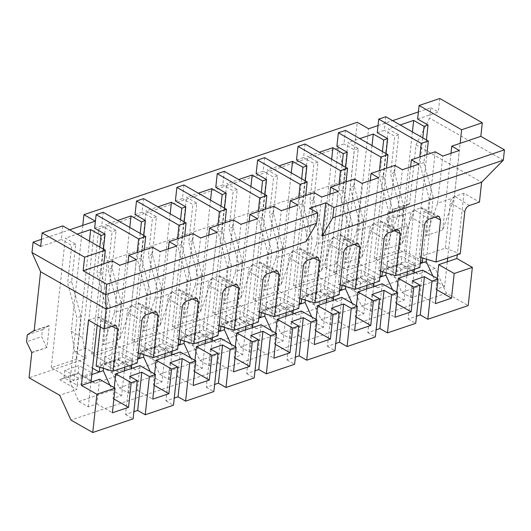 <?xml version="1.0" encoding="UTF-8"?>
<svg xmlns="http://www.w3.org/2000/svg" width="531" height="531" viewBox="0 0 531 531"><rect width="100%" height="100%" fill="white"/><g stroke="black" fill="none" stroke-linecap="round" stroke-linejoin="round"><path stroke-width="0.4" stroke-dasharray="2.65 1.99" d="M97.087 354.801L107.269 261.053L346.677 180.135L336.495 273.883L97.087 354.801L85.75 348.329L98.72 228.921L107.269 261.053M406.879 225.509L402.013 214.869L386.873 219.987L391.739 230.627L407.257 225.728L404.522 250.891L347.393 270.199L355.923 245.375L368.594 128.761M378.032 125.568L392.621 120.637M418.408 111.922L430.767 107.747L429.639 118.108L416.045 144.804L409.613 204.017L394.473 209.134L392.117 230.846L407.257 225.728M305.989 241.605L309.606 208.298M386.873 219.987L387.623 213.084L402.763 207.966L402.013 214.869M402.763 207.966L409.235 203.798L409.613 204.017M416.045 144.804L481.604 182.246M447.679 258.066L454.363 196.536L463.955 193.257L479.447 202.105M463.955 193.257L457.264 254.827M404.522 250.891L435.128 268.367L446.478 293.192L468.203 305.597M41.431 239.342L69.641 229.81M95.275 221.142L82.604 337.756L86.188 358.491L29.059 377.8M34.15 330.919L49.29 325.808L46.934 347.513L31.794 352.63M401.005 268.679L387.776 261.126L401.907 256.354L415.136 263.907L401.005 268.679L399.803 280.308L377.594 287.815L360.595 278.105L342.429 284.244L359.427 293.955L337.225 301.462L320.22 291.751L302.053 297.891L319.058 307.602L296.856 315.109L279.85 305.398L261.683 311.538L278.682 321.248L256.48 328.755L239.474 319.045L221.308 325.184L238.313 334.895L216.11 342.395L199.105 332.691L180.938 338.831L197.944 348.542L175.734 356.042L158.729 346.331L140.562 352.478L157.568 362.188L135.365 369.689L118.36 359.978L100.193 366.118L117.198 375.829L94.989 383.336L77.984 373.625L59.817 379.765L76.822 389.475L59.664 395.276M420.273 263.542L396.903 271.441L374.229 258.491L399.584 249.922L420.459 261.843M377.262 132.704L384.325 130.314L385.798 116.747M422.55 270.113L419.868 294.785L411.293 297.685L401.841 292.289L392.927 272.781L396.903 271.441L403.879 207.249L399.903 208.59L390.63 173.849L394.719 136.248L384.325 130.314M392.927 272.781L399.903 208.59M426.486 259.201L433.21 197.333L429.227 198.674L422.776 258.099M422.795 137.874L419.961 163.933L429.227 198.674M399.584 249.922L412.401 131.934M403.879 207.249L394.606 172.502L398.695 134.901L388.3 128.967L400.175 124.958M374.229 258.491L388.3 128.967M407.304 271.713L413.988 210.183L421.056 207.794L422.689 207.993L424.057 211.497L419.112 257.017L445.356 248.143L450.301 202.63C450.773 199.862 452.127 197.831 454.363 196.536L460.145 143.33M414.372 269.323L426.838 154.587M426.101 235.638L442.655 230.042L454.204 197.598L437.65 203.194L426.101 235.638L435.214 151.76M442.655 230.042L450.992 153.293M437.199 278.476L436.017 289.322L444.6 286.421L447.275 261.756M411.293 297.685L413.968 273.014M435.128 268.367L417.97 274.169L400.965 264.458L382.798 270.598L399.803 280.308M82.776 225.37L71.267 331.284L74.851 352.013L86.188 358.491M74.851 352.013L85.75 348.329M346.677 180.135L338.128 148.003L325.158 267.412L336.495 273.883M325.158 267.412L336.057 263.728L347.393 270.199M417.632 119.057L438.321 112.061L430.767 107.747M439.794 98.494L438.321 112.061M360.629 282.326L347.407 274.773L361.538 270L374.76 277.547L360.629 282.326L359.427 293.955M379.897 277.189L356.533 285.087L333.86 272.137L359.215 263.568L380.083 275.489M336.886 146.35L343.955 143.961L345.429 130.394M382.181 283.76L379.499 308.431L370.917 311.325L361.472 305.936L352.551 286.428L356.533 285.087L363.503 220.889L359.527 222.237L350.261 187.489L354.343 149.895L343.955 143.961M352.551 286.428L359.527 222.237M386.117 272.848L392.834 210.98L388.858 212.32L382.4 271.746M382.42 151.514L379.592 177.58L388.858 212.32M359.215 263.568L372.032 145.58M363.503 220.889L354.237 186.149L358.319 148.547L347.931 142.613L359.806 138.604M333.86 272.137L347.931 142.613M366.934 285.359L373.618 223.83L380.681 221.44L382.32 221.639L383.681 225.144L378.736 270.657L404.98 261.79L409.925 216.27C410.397 213.508 411.751 211.477 413.988 210.183L419.769 156.977M373.997 282.97L386.462 168.234M385.725 249.285L402.279 243.689L413.828 211.245L397.281 216.84L385.725 249.285L394.838 165.406M402.279 243.689L410.616 166.94M396.823 292.123L395.648 302.969L404.224 300.068L406.905 275.397M370.917 311.325L373.598 286.66M320.259 295.973L307.031 288.419L321.162 283.64L334.391 291.194L320.259 295.973L319.058 307.602M339.528 290.835L316.157 298.734L293.484 285.784L318.839 277.215L339.714 289.136M296.517 159.99L303.579 157.607L305.053 144.034M341.805 297.406L339.123 322.071L330.547 324.972L321.102 319.582L312.182 300.075L316.157 298.734L323.133 234.536L319.158 235.883L309.885 201.136L313.974 163.541L303.579 157.607M312.182 300.075L319.158 235.883M345.741 286.494L352.465 224.626L348.489 225.967L342.03 285.393M342.05 165.161L339.216 191.226L348.489 225.967M318.839 277.215L331.656 159.227M323.133 234.536L313.861 199.795L317.95 162.194L307.555 156.26L319.43 152.244M293.484 285.784L307.555 156.26M326.558 299.006L333.242 237.476L340.311 235.087L341.951 235.286L343.311 238.791L338.366 284.304L364.611 275.436L369.556 229.916C370.027 227.155 371.381 225.124 373.618 223.83L379.399 170.624M333.627 296.617L346.093 181.881M345.356 262.931L361.91 257.336L373.459 224.892L356.905 230.487L345.356 262.931L354.469 179.053M361.91 257.336L370.246 180.586M356.454 305.77L355.272 316.615L363.854 313.715L366.536 289.043M330.547 324.972L333.229 300.3M279.883 309.619L266.662 302.066L280.793 297.287L294.015 304.84L279.883 309.619L278.682 321.248M299.159 304.482L275.788 312.381L253.114 299.431L278.47 290.862L299.338 302.783M256.141 173.637L263.21 171.254L264.684 157.68M301.435 311.047L298.754 335.718L290.172 338.619L280.726 333.222L271.812 313.721L275.788 312.381L282.757 248.183L278.782 249.53L269.516 214.783L273.598 177.188L263.21 171.254M271.812 313.721L278.782 249.53M305.371 300.134L312.089 238.273L308.113 239.614L301.661 299.039M301.674 178.808L298.847 204.873L308.113 239.614M278.47 290.862L291.287 172.874M282.757 248.183L273.492 213.442L277.574 175.841L267.186 169.907L279.06 165.891M253.114 299.431L267.186 169.907M286.189 312.653L292.873 251.123L299.935 248.734L301.575 248.933L302.942 252.431L297.997 297.951L324.235 289.083L329.18 243.563C329.651 240.802 331.005 238.771 333.242 237.476L339.024 184.27M293.251 310.263L305.717 195.527M304.986 276.578L321.534 270.983L333.09 238.538L316.536 244.134L304.986 276.578L314.093 192.693M321.534 270.983L329.87 194.233M316.078 319.416L314.903 330.262L323.479 327.361L326.16 302.69M290.172 338.619L292.853 313.947M239.514 323.266L226.286 315.713L240.417 310.934L253.645 318.487L239.514 323.266L238.313 334.895M258.783 318.122L235.412 326.021L212.739 313.078L238.094 304.509L258.969 316.423M215.772 187.284L222.834 184.894L224.308 171.327M261.06 324.693L258.378 349.365L249.802 352.265L240.357 346.869L231.436 327.368L235.412 326.021L242.388 261.829L238.412 263.177L229.14 228.43L233.228 190.835L222.834 184.894M231.436 327.368L238.412 263.177M264.996 313.781L271.719 251.913L267.743 253.26L261.285 312.686M261.305 192.454L258.471 218.52L267.743 253.26M238.094 304.509L250.911 186.52M242.388 261.829L233.122 227.089L237.204 189.487L226.81 183.553L238.691 179.538M212.739 313.078L226.81 183.553M245.82 326.299L252.504 264.77L259.566 262.38L261.206 262.579L262.566 266.077L257.621 311.597L283.866 302.73L288.811 257.21C289.282 254.449 290.636 252.417 292.873 251.123L298.654 197.917M252.882 323.91L265.347 209.174M264.611 290.225L281.164 284.629L292.714 252.185L276.16 257.781L264.611 290.225L273.724 206.34M281.164 284.629L289.501 207.88M275.708 333.056L274.527 343.909L283.109 341.008L285.791 316.337M249.802 352.265L252.484 327.594M199.145 336.913L185.916 329.359L200.048 324.58L213.27 332.134L199.145 336.913L197.944 348.542M218.414 331.769L195.043 339.667L172.369 326.724L197.724 318.155L218.593 330.07M175.396 200.93L182.465 198.541L183.938 184.974M220.69 338.34L218.009 363.012L209.426 365.912L199.981 360.516L191.067 341.015L195.043 339.667L202.012 275.476L198.036 276.817L188.77 242.076L192.853 204.475L182.465 198.541M191.067 341.015L198.036 276.817M224.626 327.428L231.343 265.56L227.368 266.907L220.916 326.333M220.929 206.101L218.102 232.16L227.368 266.907M197.724 318.155L210.541 200.167M202.012 275.476L192.746 240.729L196.828 203.134L186.441 197.2L198.315 193.184M172.369 326.724L186.441 197.2M205.444 339.946L212.128 278.417L219.197 276.027L220.83 276.226L222.197 279.724L217.252 325.244L243.49 316.376L248.435 270.856C248.906 268.089 250.267 266.064 252.504 264.77L258.278 211.564M212.513 337.557L224.971 222.821M224.241 303.871L240.789 298.276L252.344 265.832L235.791 271.427L224.241 303.871L233.348 219.987M240.789 298.276L249.132 221.527M235.333 346.703L234.158 357.555L242.733 354.655L245.415 329.983M209.426 365.912L212.108 341.241M158.769 350.553L145.547 343.006L159.672 338.227L172.9 345.781L158.769 350.553L157.568 362.188M178.038 345.415L154.667 353.314L132 340.371L157.349 331.795L178.224 343.716M135.027 214.577L142.089 212.188L143.562 198.621M180.314 351.987L177.633 376.658L169.057 379.559L159.612 374.163L150.691 354.662L154.667 353.314L161.643 289.123L157.667 290.464L148.401 255.723L152.483 218.122L142.089 212.188M150.691 354.662L157.667 290.464M184.25 341.075L190.974 279.206L186.998 280.554L180.54 339.973M180.56 219.748L177.726 245.807L186.998 280.554M157.349 331.795L170.166 213.814M161.643 289.123L152.377 254.376L156.459 216.781L146.065 210.847L157.946 206.831M132 340.371L146.065 210.847M165.075 353.586L171.759 292.057L178.821 289.674L180.46 289.873L181.821 293.371L176.876 338.891L203.121 330.023L208.066 284.503C208.537 281.735 209.891 279.711 212.128 278.417L217.909 225.21M172.137 351.203L184.602 236.468M183.865 317.518L200.419 311.923L211.969 279.479L195.415 285.074L183.865 317.518L192.979 233.633M200.419 311.923L208.756 235.173M194.963 360.35L193.782 371.202L202.364 368.302L205.046 343.63M169.057 379.559L171.739 354.887M118.4 364.2L105.171 356.646L119.302 351.874L132.531 359.427L118.4 364.2L117.198 375.829M137.668 359.062L114.298 366.961L91.624 354.011L116.979 345.442L137.854 357.363M94.651 228.224L101.72 225.834L103.193 212.267M139.945 365.633L137.263 390.305L128.688 393.205L119.236 387.809L110.322 368.308L114.298 366.961L121.274 302.77L117.291 304.11L108.025 269.37L112.107 231.768L101.72 225.834M110.322 368.308L117.291 304.11M143.881 354.721L150.598 292.853L146.622 294.201L140.171 353.619M140.191 233.394L137.356 259.453L146.622 294.201M116.979 345.442L129.796 227.46M121.274 302.77L112.001 268.022L116.09 230.427L105.696 224.494L117.57 220.478M91.624 354.011L105.696 224.494M124.699 367.233L131.383 305.703L138.452 303.314L140.084 303.513L141.452 307.018L136.507 352.538L162.745 343.663L167.69 298.15C168.168 295.382 169.522 293.351 171.759 292.057L177.533 238.85M131.768 364.85L144.226 250.114M143.496 331.158L160.05 325.569L171.599 293.125L155.045 298.714L143.496 331.158L152.609 247.28M160.05 325.569L168.387 248.82M154.594 373.997L153.413 384.842L161.995 381.948L164.67 357.277M128.688 393.205L131.363 368.534M91.976 373.134L78.024 377.846L64.802 370.293L78.933 365.52L91.989 372.981M91.823 374.561L73.922 380.608L51.255 367.658L76.603 359.089L92.513 368.175M40.655 246.477L61.344 239.481L62.824 225.914M99.569 379.28L96.894 403.952L88.312 406.852L78.867 401.456L69.946 381.948L73.922 380.608L80.898 316.416L76.922 317.757L67.656 283.016L71.738 245.415L61.344 239.481M69.946 381.948L76.922 317.757M103.505 368.368L110.229 306.5L106.253 307.841L99.795 367.266M99.815 247.041L96.987 273.1L106.253 307.841M76.603 359.089L89.427 241.107M80.898 316.416L71.632 281.669L75.714 244.074L65.326 238.134L77.201 234.125M51.255 367.658L65.326 238.134M88.491 320.166L97.571 317.093L99.715 317.16L101.076 320.664L100.392 326.963M97.193 325.131L103.857 263.754M103.12 344.805L119.674 339.209L131.223 306.765L114.669 312.361L103.12 344.805L112.233 260.927M119.674 339.209L128.011 262.46M96.131 366.184L122.376 357.31L127.321 311.797C127.792 309.029 129.146 306.998 131.383 305.703L137.164 252.497M114.218 387.643L113.043 398.489L121.619 395.588L124.3 370.923M88.312 406.852L90.993 382.181M412.315 280.786L408.166 319.025L416.496 316.21M408.166 319.025L415.72 323.339M371.946 294.433L367.791 332.671L376.121 329.851M367.791 332.671L375.351 336.986M331.57 308.073L327.421 346.318L335.751 343.497M327.421 346.318L334.975 350.633M291.2 321.72L287.045 359.958L295.375 357.144M287.045 359.958L294.605 364.279M250.831 335.366L246.676 373.605L255.006 370.791M246.676 373.605L254.23 377.926M210.455 349.013L206.3 387.252L214.637 384.437M206.3 387.252L213.86 391.566M170.086 362.66L165.931 400.898L174.261 398.084M165.931 400.898L173.484 405.213M129.71 376.306L125.555 414.545L133.892 411.731M125.555 414.545L133.115 418.859M446.478 293.192L71.015 420.101M94.989 383.336L91.352 380.475L77.221 385.247L76.822 389.475M135.365 369.689L131.721 366.828L117.597 371.6L104.368 364.047L105.171 356.646M175.734 356.042L172.097 353.181L157.966 357.954L144.737 350.407L145.547 343.006M216.11 342.395L212.466 339.535L198.335 344.314L185.113 336.76L185.916 329.359M256.48 328.755L252.842 325.888L238.711 330.667L225.483 323.113L226.286 315.713M296.856 315.109L293.212 312.241L279.08 317.02L265.858 309.467L266.662 302.066M337.225 301.462L333.587 298.595L319.456 303.374L306.228 295.82L307.031 288.419M377.594 287.815L373.957 284.955L359.826 289.727L346.604 282.173L347.407 274.773M417.97 274.169L414.333 271.308L400.201 276.08L386.973 268.527L387.776 261.126M503.322 160.189L429.639 118.108M75.714 244.074L71.738 245.415M116.09 230.427L112.107 231.768M156.459 216.781L152.483 218.122M196.828 203.134L192.853 204.475M237.204 189.487L233.228 190.835M277.574 175.841L273.598 177.188M317.95 162.194L313.974 163.541M358.319 148.547L354.343 149.895M398.695 134.901L394.719 136.248M131.223 306.765L136.348 259.646M114.669 312.361L119.794 265.241M110.229 306.5L100.963 271.759L103.419 249.099M121.619 395.588L112.174 390.199L109.871 385.161M64.802 370.293L63.999 377.694L77.221 385.247L78.024 377.846M59.817 379.765L63.999 377.694L78.123 372.921L78.933 365.52M77.984 373.625L78.123 372.921L91.352 380.475L92.155 373.074M113.043 398.489L113.886 398.973M112.174 390.199L78.867 401.456M96.894 403.952L112.386 412.799M71.632 281.669L67.656 283.016M100.963 271.759L96.987 273.1M122.376 357.31L137.237 362.998M171.599 293.125L176.717 245.999M155.045 298.714L160.163 251.594M150.598 292.853L141.332 258.112L143.795 235.452M161.995 381.948L152.543 376.552L150.24 371.514M100.193 366.118L104.368 364.047L118.499 359.275L119.302 351.874M118.36 359.978L118.499 359.275L131.721 366.828L132.531 359.427M153.413 384.842L154.255 385.327M152.543 376.552L119.236 387.809M137.263 390.305L152.755 399.153M112.001 268.022L108.025 269.37M141.332 258.112L137.356 259.453M138.319 353.075L136.507 352.538M162.745 343.663L177.613 349.352M211.969 279.479L217.086 232.352M195.415 285.074L200.539 237.948M190.974 279.206L181.708 244.466L184.164 221.805M202.364 368.302L192.919 362.905L190.616 357.867M140.562 352.478L144.737 350.407L158.869 345.628L159.672 338.227M158.729 346.331L158.869 345.628L172.097 353.181L172.9 345.781M193.782 371.202L194.631 371.68M192.919 362.905L159.612 374.163M177.633 376.658L193.131 385.506M152.377 254.376L148.401 255.723M181.708 244.466L177.726 245.807M178.688 339.428L176.876 338.891M203.121 330.023L217.982 335.705M252.344 265.832L257.462 218.706M235.791 271.427L240.908 224.301M231.343 265.56L222.077 230.819L224.54 208.159M242.733 354.655L233.288 349.259L230.985 344.221M180.938 338.831L185.113 336.76L199.244 331.981L200.048 324.58M199.105 332.691L199.244 331.981L212.466 339.535L213.27 332.134M234.158 357.555L235.001 358.033M233.288 349.259L199.981 360.516M218.009 363.012L233.501 371.859M192.746 240.729L188.77 242.076M222.077 230.819L218.102 232.16M219.064 325.782L217.252 325.244M243.49 316.376L258.358 322.058M292.714 252.185L297.831 205.066M276.16 257.781L281.284 210.661M271.719 251.913L262.447 217.172L264.909 194.512M283.109 341.008L273.664 335.612L271.361 330.574M221.308 325.184L225.483 323.113L239.614 318.334L240.417 310.934M239.474 319.045L239.614 318.334L252.842 325.888L253.645 318.487M274.527 343.909L275.377 344.393M273.664 335.612L240.357 346.869M258.378 349.365L273.87 358.213M233.122 227.089L229.14 228.43M262.447 217.172L258.471 218.52M259.433 312.135L257.621 311.597M283.866 302.73L298.727 308.411M333.09 238.538L338.207 191.419M316.536 244.134L321.653 197.014M312.089 238.273L302.823 203.526L305.285 180.865M323.479 327.361L314.033 321.965L311.73 316.927M261.683 311.538L265.858 309.467L279.99 304.688L280.793 297.287M279.85 305.398L279.99 304.688L293.212 312.241L294.015 304.84M314.903 330.262L315.746 330.747M314.033 321.965L280.726 333.222M298.754 335.718L314.246 344.566M273.492 213.442L269.516 214.783M302.823 203.526L298.847 204.873M299.809 298.488L297.997 297.951M324.235 289.083L339.103 294.765M373.459 224.892L378.576 177.772M356.905 230.487L362.023 183.368M352.465 224.626L343.192 189.879L345.654 167.225M363.854 313.715L354.409 308.319L352.106 303.287M302.053 297.891L306.228 295.82L320.359 291.048L321.162 283.64M320.22 291.751L320.359 291.048L333.587 298.595L334.391 291.194M355.272 316.615L356.122 317.1M354.409 308.319L321.102 319.582M339.123 322.071L354.615 330.919M313.861 199.795L309.885 201.136M343.192 189.879L339.216 191.226M340.179 284.842L338.366 284.304M364.611 275.436L379.473 281.125M413.828 211.245L418.952 164.125M397.281 216.84L402.398 169.721M392.834 210.98L383.568 176.232L386.03 153.578M404.224 300.068L394.779 294.678L392.475 289.641M342.429 284.244L346.604 282.173L360.735 277.401L361.538 270M360.595 278.105L360.735 277.401L373.957 284.955L374.76 277.547M395.648 302.969L396.491 303.453M394.779 294.678L361.472 305.936M379.499 308.431L394.991 317.272M354.237 186.149L350.261 187.489M383.568 176.232L379.592 177.58M380.548 271.195L378.736 270.657M404.98 261.79L419.842 267.478M454.204 197.598L459.322 150.479M437.65 203.194L442.768 156.074M433.21 197.333L423.937 162.586L426.4 139.932M444.6 286.421L435.148 281.032L432.845 275.994M382.798 270.598L386.973 268.527L401.104 263.754L401.907 256.354M400.965 264.458L401.104 263.754L414.333 271.308L415.136 263.907M436.017 289.322L436.867 289.807M435.148 281.032L401.841 292.289M419.868 294.785L435.36 303.632M394.606 172.502L390.63 173.849M423.937 162.586L419.961 163.933M420.924 257.548L419.112 257.017M445.356 248.143L460.218 253.831M31.415 352.418L46.934 347.513M46.555 347.301L41.69 336.661L26.55 341.778M27.3 334.869L42.44 329.751L41.69 336.661M42.44 329.751L48.912 325.589L49.29 325.808M48.912 325.589L34.19 330.567M71.267 331.284L82.604 337.756M338.128 148.003L98.72 228.921M336.057 263.728L344.586 238.904L357.257 122.289M391.739 230.627L392.117 230.846M409.235 203.798L394.095 208.915L394.473 209.134M394.095 208.915L387.623 213.084M344.586 238.904L355.923 245.375M97.571 317.093L114.072 325.603M137.941 303.453L154.441 311.956M146.383 314.684L131.9 305.491M101.076 320.664L112.008 326.299M141.804 320.983L127.321 311.797M178.316 289.807L194.817 298.309M186.759 301.037L172.27 291.844M141.452 307.018L152.384 312.653M182.173 307.336L167.69 298.15M218.686 276.16L235.187 284.662M227.129 287.39L212.646 278.198M181.821 293.371L192.753 299.006M222.549 293.689L208.066 284.503M259.062 262.513L275.562 271.016M267.498 273.744L253.015 264.557M222.197 279.724L233.129 285.359M262.918 280.043L248.435 270.856M299.431 248.866L315.932 257.376M307.874 260.097L293.391 250.911M262.566 266.077L273.498 271.713M303.294 266.396L288.811 257.21M339.8 235.22L356.308 243.729M348.243 246.45L333.76 237.264M302.942 252.431L313.874 258.073M343.663 252.756L329.18 243.563M380.176 221.573L396.677 230.082M388.619 232.804L374.136 223.617M343.311 238.791L354.243 244.426M384.039 239.109L369.556 229.916M420.545 207.926L437.046 216.436M428.988 219.157L414.505 209.971M383.681 225.144L394.619 230.779M424.408 225.463L409.925 216.27M469.364 205.517L454.881 196.324M424.057 211.497L434.989 217.133M464.784 211.816L450.301 202.63M116.17 325.642L99.675 317.146M156.545 312.002L140.051 303.5M196.915 298.356L180.421 289.853M237.291 284.709L220.796 276.206M277.66 271.062L261.166 262.56M318.036 257.416L301.542 248.913M358.405 243.769L341.911 235.266M398.781 230.122L382.28 221.619M439.15 216.475L422.656 207.979"/><path stroke-width="0.8" d="M332.751 217.843L333.88 207.482L504.45 149.828L503.322 160.189L481.604 182.246L322.138 236.149L332.751 217.843L503.322 160.189M317.73 212.938L106.784 284.238L105.656 294.599L316.602 223.299L317.73 212.938L309.606 208.298L325.755 202.842L333.88 207.482M504.45 149.828L480.834 136.341L482.307 122.767L461.618 129.763L419.105 105.49L439.794 98.494L482.307 122.767M450.992 153.293L451.768 146.164L480.834 136.341M451.768 146.164L459.322 150.479L442.768 156.074L435.214 151.76L426.838 154.587L428.311 141.02L385.798 116.747L378.736 119.13L421.242 143.41L428.311 141.02M410.616 166.94L411.392 159.811L426.838 154.587M411.392 159.811L418.952 164.125L402.398 169.721L394.838 165.406L386.462 168.234L387.935 154.667L345.429 130.394L338.36 132.777L380.873 157.057L387.935 154.667M370.246 180.586L371.023 173.458L386.462 168.234M371.023 173.458L378.576 177.772L362.023 183.368L354.469 179.053L346.093 181.881L347.566 168.314L305.053 144.034L297.991 146.423L340.497 170.703L347.566 168.314M329.87 194.233L330.647 187.104L346.093 181.881M330.647 187.104L338.207 191.419L321.653 197.014L314.093 192.693L305.717 195.527L307.19 181.96L264.684 157.68L257.615 160.07L300.128 184.35L307.19 181.96M289.501 207.88L290.278 200.745L305.717 195.527M290.278 200.745L297.831 205.066L281.284 210.661L273.724 206.34L265.347 209.174L266.821 195.607L224.308 171.327L217.245 173.717L259.752 197.99L266.821 195.607M249.132 221.527L249.902 214.391L265.347 209.174M249.902 214.391L257.462 218.706L240.908 224.301L233.348 219.987L224.971 222.821L226.445 209.247L183.938 184.974L176.869 187.363L219.383 211.637L226.445 209.247M208.756 235.173L209.533 228.038L224.971 222.821M209.533 228.038L217.086 232.352L200.539 237.948L192.979 233.633L184.602 236.468L186.076 222.894L143.562 198.621L136.5 201.01L179.013 225.283L186.076 222.894M168.387 248.82L169.157 241.685L184.602 236.468M169.157 241.685L176.717 245.999L160.163 251.594L152.609 247.28L144.226 250.114L145.706 236.541L103.193 212.267L96.131 214.657L138.637 238.93L145.706 236.541M128.011 262.46L128.787 255.331L144.226 250.114M128.787 255.331L136.348 259.646L119.794 265.241L112.233 260.927L103.857 263.754L105.33 250.187L62.824 225.914L42.128 232.903L84.641 257.183L105.33 250.187M106.784 284.238L83.168 270.75L103.857 263.754M316.602 223.299L305.989 241.605L106.14 309.148L105.656 294.599L31.973 252.524L40.582 271.713L106.14 309.148L103.983 329.014L114.072 325.603L116.216 325.669L117.577 329.167L113.017 371.182L137.237 362.998L141.804 320.983C142.374 317.91 143.901 315.806 146.383 314.684L154.441 311.956L156.585 312.022L157.953 315.527L153.386 357.536L177.613 349.352L182.173 307.336C182.744 304.263 184.27 302.159 186.759 301.037L194.817 298.309L196.961 298.376L198.322 301.88L193.762 343.896L217.982 335.705L222.549 293.689C223.12 290.616 224.646 288.519 227.129 287.39L235.187 284.662L237.33 284.729L238.698 288.233L234.131 330.249L258.358 322.058L262.918 280.043C263.489 276.97 265.015 274.872 267.498 273.744L275.562 271.016L277.706 271.082L279.067 274.587L274.507 316.602L298.727 308.411L303.294 266.396C303.865 263.323 305.391 261.225 307.874 260.097L315.932 257.376L318.076 257.442L319.443 260.94L314.876 302.955L339.103 294.765L343.663 252.756C344.234 249.676 345.761 247.579 348.243 246.45L356.308 243.729L358.452 243.795L359.812 247.293L355.252 289.309L379.473 281.125L384.039 239.109C384.603 236.036 386.137 233.932 388.619 232.804L396.677 230.082L398.821 230.149L400.188 233.647L395.622 275.662L419.842 267.478L424.408 225.463C424.979 222.389 426.506 220.285 428.988 219.157L437.046 216.436L439.197 216.502L440.557 220L435.991 262.015L460.218 253.831L464.784 211.816C465.348 208.743 466.875 206.639 469.364 205.517L479.447 202.105L481.604 182.246M415.72 323.339L387.457 332.891L391.612 294.652L397.673 292.608L394.991 317.272L411.14 311.816L413.822 287.145L419.875 285.101L415.72 323.339M375.351 336.986L347.088 346.537L351.243 308.299L357.297 306.248L354.615 330.919L370.764 325.463L373.446 300.792L379.506 298.747L375.351 336.986M334.975 350.633L306.712 360.184L310.867 321.945L316.927 319.894L314.246 344.566L330.395 339.11L333.076 314.438L339.13 312.394L334.975 350.633M294.605 364.279L266.343 373.831L270.498 335.592L276.551 333.541L273.87 358.213L290.019 352.757L292.7 328.085L298.761 326.034L294.605 364.279M254.23 377.926L225.974 387.477L230.122 349.232L236.182 347.188L233.501 371.859L249.65 366.403L252.331 341.732L258.385 339.681L254.23 377.926M213.86 391.566L185.598 401.124L189.753 362.879L195.806 360.834L193.131 385.506L209.28 380.05L211.955 355.378L218.015 353.327L213.86 391.566M173.484 405.213L145.228 414.764L149.384 376.525L155.437 374.481L152.755 399.153L168.904 393.69L171.586 369.018L177.639 366.974L173.484 405.213M133.115 418.859L92.746 432.506L96.894 394.267L115.061 388.128L112.386 412.799L128.535 407.337L131.21 382.665L137.27 380.621L133.115 418.859M69.641 229.81L95.275 221.142L83.938 214.67L357.257 122.289L368.594 128.761L378.032 125.568M392.621 120.637L418.408 111.922M438.042 278.961L431.988 281.005L427.833 319.244L468.203 305.597L472.358 267.358L454.191 273.498L451.509 298.17L435.36 303.632L438.042 278.961L422.55 270.113L398.323 278.297L396.823 292.123M322.138 236.149L325.755 202.842M457.264 254.827L456.866 258.511L472.358 267.358M31.973 252.524L33.101 242.156L41.431 239.342M92.746 432.506L71.015 420.101L59.664 395.276L29.059 377.8L31.794 352.63L26.55 341.778L27.3 334.869L33.772 330.707L34.15 330.919L40.582 271.713M115.061 388.128L99.569 379.28L81.402 385.42L96.894 394.267M81.402 385.42L88.491 320.166L103.983 329.014M420.459 261.843L422.258 262.872L420.273 263.542M386.03 153.578L387.65 138.637L377.262 132.704L378.736 119.13M432.845 275.994L426.234 261.524L422.258 262.872L422.776 258.099M426.234 261.524L426.486 259.201M412.401 131.934L413.656 120.398L424.05 126.332L422.795 137.874M456.866 258.511L438.699 264.65L437.199 278.476M426.4 139.932L428.026 124.991L417.632 119.057L419.105 105.49M421.242 143.41L419.769 156.977M380.083 275.489L381.882 276.518L379.897 277.189M345.654 167.225L347.281 152.284L336.886 146.35L338.36 132.777M392.475 289.641L385.864 275.171L381.882 276.518L382.4 271.746M385.864 275.171L386.117 272.848M372.032 145.58L373.286 134.044L383.674 139.978L382.42 151.514M397.673 292.608L382.181 283.76L357.954 291.944L356.454 305.77M380.873 157.057L379.399 170.624M339.714 289.136L341.513 290.165L339.528 290.835M305.285 180.865L306.905 165.931L296.517 159.99L297.991 146.423M352.106 303.287L345.489 288.818L341.513 290.165L342.03 285.393M345.489 288.818L345.741 286.494M331.656 159.227L332.91 147.691L343.305 153.625L342.05 165.161M357.297 306.248L341.805 297.406L317.584 305.59L316.078 319.416M340.497 170.703L339.024 184.27M299.338 302.783L301.137 303.805L299.159 304.482M264.909 194.512L266.535 179.571L256.141 173.637L257.615 160.07M311.73 316.927L305.119 302.464L301.137 303.805L301.661 299.039M305.119 302.464L305.371 300.134M291.287 172.874L292.541 161.338L302.929 167.272L301.674 178.808M316.927 319.894L301.435 311.047L277.209 319.237L275.708 333.056M300.128 184.35L298.654 197.917M258.969 316.423L260.767 317.452L258.783 318.122M224.54 208.159L226.16 193.218L215.772 187.284L217.245 173.717M271.361 330.574L264.743 316.111L260.767 317.452L261.285 312.686M264.743 316.111L264.996 313.781M250.911 186.52L252.165 174.984L262.56 180.918L261.305 192.454M276.551 333.541L261.06 324.693L236.839 332.884L235.333 346.703M259.752 197.99L258.278 211.564M218.593 330.07L220.398 331.098L218.414 331.769M184.164 221.805L185.79 206.864L175.396 200.93L176.869 187.363M230.985 344.221L224.374 329.758L220.398 331.098L220.916 326.333M224.374 329.758L224.626 327.428M210.541 200.167L211.796 188.631L222.184 194.565L220.929 206.101M236.182 347.188L220.69 338.34L196.463 346.531L194.963 360.35M219.383 211.637L217.909 225.21M178.224 343.716L180.022 344.745L178.038 345.415M143.795 235.452L145.414 220.511L135.027 214.577L136.5 201.01M190.616 357.867L183.998 343.404L180.022 344.745L180.54 339.973M183.998 343.404L184.25 341.075M170.166 213.814L171.42 202.278L181.814 208.212L180.56 219.748M195.806 360.834L180.314 351.987L156.094 360.177L154.594 373.997M179.013 225.283L177.533 238.85M137.854 357.363L139.653 358.392L137.668 359.062M103.419 249.099L105.045 234.158L94.651 228.224L96.131 214.657M150.24 371.514L143.629 357.044L139.653 358.392L140.171 353.619M143.629 357.044L143.881 354.721M129.796 227.46L131.051 215.918L141.438 221.858L140.191 233.394M155.437 374.481L139.945 365.633L115.718 373.817L114.218 387.643M138.637 238.93L137.164 252.497M92.513 368.175L99.277 372.039L91.823 374.561M42.128 232.903L40.655 246.477L33.101 242.156M109.871 385.161L103.253 370.691L99.277 372.039L99.795 367.266M103.253 370.691L103.505 368.368M89.427 241.107L90.675 229.565L101.069 235.498L99.815 247.041M100.392 326.963L96.131 366.184L113.017 371.182M83.168 270.75L84.641 257.183M416.496 316.21L420.273 314.929L427.833 319.244M376.121 329.851L379.904 328.576L387.457 332.891M335.751 343.497L339.528 342.223L347.088 346.537M295.375 357.144L299.159 355.87L306.712 360.184M255.006 370.791L258.783 369.516L266.343 373.831M214.637 384.437L218.414 383.156L225.974 387.477M174.261 398.084L178.044 396.803L185.598 401.124M133.892 411.731L137.668 410.45L145.228 414.764M77.201 234.125L90.675 229.565M105.045 234.158L101.069 235.498M117.57 220.478L131.051 215.918M145.414 220.511L141.438 221.858M157.946 206.831L171.42 202.278M185.79 206.864L181.814 208.212M198.315 193.184L211.796 188.631M226.16 193.218L222.184 194.565M238.691 179.538L252.165 174.984M266.535 179.571L262.56 180.918M279.06 165.891L292.541 161.338M306.905 165.931L302.929 167.272M319.43 152.244L332.91 147.691M347.281 152.284L343.305 153.625M359.806 138.604L373.286 134.044M387.65 138.637L383.674 139.978M400.175 124.958L413.656 120.398M428.026 124.991L424.05 126.332M461.618 129.763L460.145 143.33M97.193 325.131L90.993 382.181M124.3 370.923L124.699 367.233M131.768 364.85L131.363 368.534M137.668 410.45L141.823 372.211L129.71 376.306L137.27 380.621M141.823 372.211L149.384 376.525M115.718 373.817L131.21 382.665M113.886 398.973L128.535 407.337M164.67 357.277L165.075 353.586M172.137 351.203L171.739 354.887M178.044 396.803L182.193 358.564L170.086 362.66L177.639 366.974M182.193 358.564L189.753 362.879M156.094 360.177L171.586 369.018M154.255 385.327L168.904 393.69M153.386 357.536L138.319 353.075M205.046 343.63L205.444 339.946M212.513 337.557L212.108 341.241M218.414 383.156L222.569 344.918L210.455 349.013L218.015 353.327M222.569 344.918L230.122 349.232M196.463 346.531L211.955 355.378M194.631 371.68L209.28 380.05M193.762 343.896L178.688 339.428M245.415 329.983L245.82 326.299M252.882 323.91L252.484 327.594M258.783 369.516L262.938 331.271L250.831 335.366L258.385 339.681M262.938 331.271L270.498 335.592M236.839 332.884L252.331 341.732M235.001 358.033L249.65 366.403M234.131 330.249L219.064 325.782M285.791 316.337L286.189 312.653M293.251 310.263L292.853 313.947M299.159 355.87L303.314 317.624L291.2 321.72L298.761 326.034M303.314 317.624L310.867 321.945M277.209 319.237L292.7 328.085M275.377 344.393L290.019 352.757M274.507 316.602L259.433 312.135M326.16 302.69L326.558 299.006M333.627 296.617L333.229 300.3M339.528 342.223L343.683 303.984L331.57 308.073L339.13 312.394M343.683 303.984L351.243 308.299M317.584 305.59L333.076 314.438M315.746 330.747L330.395 339.11M314.876 302.955L299.809 298.488M366.536 289.043L366.934 285.359M373.997 282.97L373.598 286.66M379.904 328.576L384.059 290.338L371.946 294.433L379.506 298.747M384.059 290.338L391.612 294.652M357.954 291.944L373.446 300.792M356.122 317.1L370.764 325.463M355.252 289.309L340.179 284.842M406.905 275.397L407.304 271.713M414.372 269.323L413.968 273.014M420.273 314.929L424.428 276.691L412.315 280.786L419.875 285.101M424.428 276.691L431.988 281.005M398.323 278.297L413.822 287.145M396.491 303.453L411.14 311.816M395.622 275.662L380.548 271.195M447.275 261.756L447.679 258.066M438.699 264.65L454.191 273.498M436.867 289.807L451.509 298.17M435.991 262.015L420.924 257.548M34.19 330.567L33.772 330.707M83.938 214.67L82.776 225.37M112.008 326.299L117.577 329.167M152.384 312.653L157.953 315.527M192.753 299.006L198.322 301.88M233.129 285.359L238.698 288.233M273.498 271.713L279.067 274.587M313.874 258.073L319.443 260.94M354.243 244.426L359.812 247.293M394.619 230.779L400.188 233.647M434.989 217.133L440.557 220"/></g></svg>
